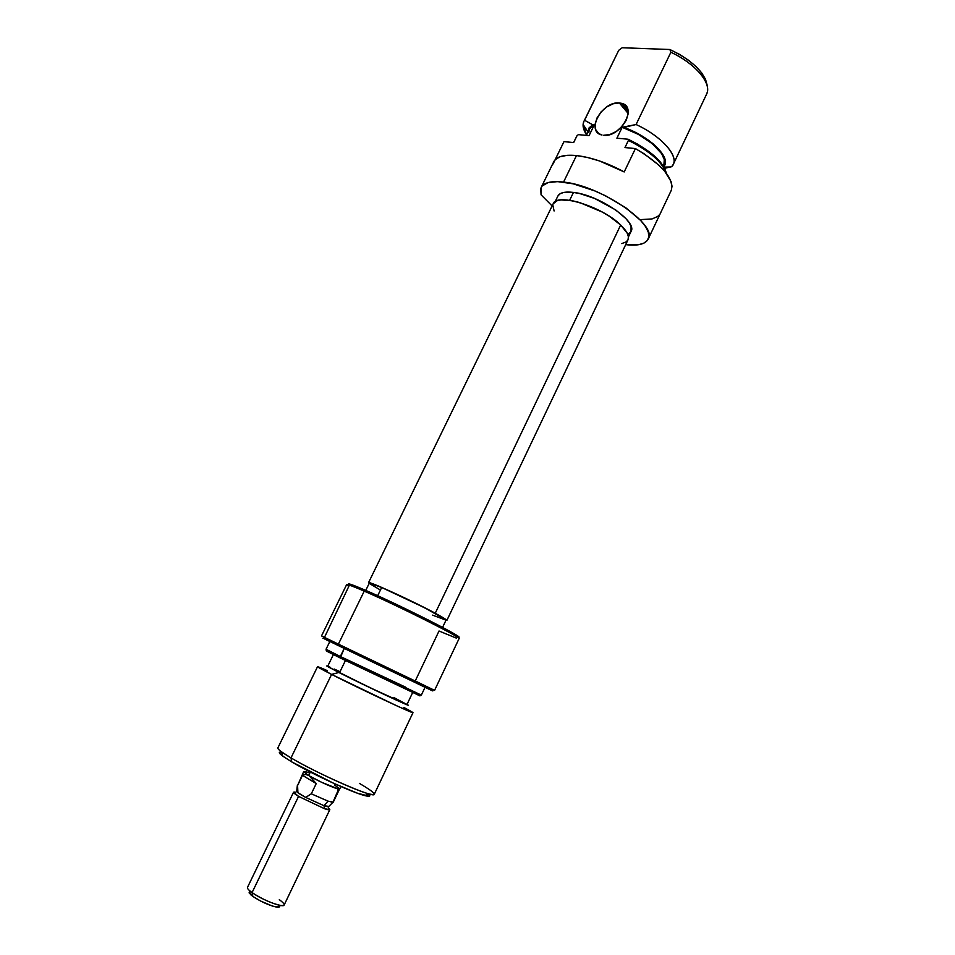 <?xml version="1.0" encoding="UTF-8"?>
<svg xmlns="http://www.w3.org/2000/svg" width="955" height="955" viewBox="0 0 955 955"><rect width="100%" height="100%" fill="white"/><g stroke="black" fill="none" stroke-linecap="round" stroke-linejoin="round"><path stroke-width="1.43" d="M619.329 102.961L621.526 103.319C637.976 106.65 620.643 137.735 603.644 135.276L609.839 134.548L616.321 131.444L622.087 126.418L626.241 120.27L628.115 113.943L627.447 108.44L624.355 104.584L619.329 102.961L613.146 103.785L606.759 106.924L601.101 111.878L597.03 117.919L595.132 124.138L595.705 129.629L598.69 133.545L602.008 135.013C585.284 131.909 602.092 100.92 619.329 102.961L628.163 113.454L619.329 102.961M631.028 231.456L631.064 226.407L629.166 222.67L625.883 218.564L615.665 209.909L594.559 198.425L579.995 193.626L573.466 192.421L569.646 200.299L573.466 192.421C564.894 191.418 559.69 192.659 557.839 196.133L555.153 201.636M576.82 135.992L573.668 142.57L563.987 141.627L555.082 159.819L563.987 141.627L573.668 142.57L577.059 135.634L578.408 134.643L589.056 135.634L594.273 124.914L589.545 128.925L594.273 124.914L592.685 124.783L594.273 124.914L589.056 135.634L578.408 134.643L577.059 135.634L573.561 142.558M648.23 239.025L671.329 190.212C674.039 178.406 662.078 164.523 635.421 148.574L624.2 171.936C607.165 162.78 591.264 157.324 576.486 155.558C564.095 154.424 556.514 156.501 553.745 161.777L541.127 187.55C543.753 182.56 551.238 180.734 563.557 182.083L576.486 155.558L563.557 182.083C600.54 185.497 658.174 225.01 648.194 239.084C645.389 244.205 637.88 246.068 625.692 244.647L638.358 244.743L643.718 243.227L647.275 240.565L648.839 236.828L648.302 232.161L645.628 226.705L640.889 220.677L625.931 207.88L605.733 195.894L594.702 190.869L573.167 183.814L557.565 181.617L547.979 182.608L542.142 185.998L540.745 188.481L541.055 194.784L541.127 187.55M673.251 164.403L706.581 94.187C712.263 83.801 695.515 63.531 670.876 52.274L636.078 124.52C660.908 135.932 678.372 155.199 673.251 164.403L671.64 166.695C680.927 158.602 663.415 137.031 636.078 124.52L623.818 127.433C650.26 136.434 672.177 158.53 663.689 166.6L665.36 162.147L665.074 159.545L662.352 153.66L653.316 143.942L644.613 137.604L634.514 131.945L622.171 127.29L616.894 138.189L628.068 139.215L616.894 138.189L622.171 127.29L636.078 124.52L670.876 52.274C693.999 62.863 710.556 81.569 707.249 92.325L706.545 94.258M589.139 130.023L588.889 132.423M583.099 124.448L588.041 132.017L588.996 127.97L592.685 124.783L584.567 120.258L618.756 50.281L622.171 47.75L669.897 49.505L622.171 47.75L618.756 50.281L583.899 121.392L583.099 124.448L586.609 134.953C583.135 129.605 582.228 125.081 583.899 121.392M663.259 165.919L663.856 164.666C669.24 155.665 646.822 135.156 622.171 127.29L638.37 134.38L652.396 143.763L661.624 153.648L664.286 159.604L663.928 164.499M666.315 172.927L664.31 167.674L660.239 161.896L654.259 155.856L637.761 144.217L628.068 139.215L628.426 140.397L624.976 147.559L635.421 148.574L624.976 147.559L628.426 140.397C649.4 150.89 661.982 161.765 666.172 173.01C661.982 161.765 649.4 150.89 628.426 140.397L628.068 139.215C650.439 150.341 663.2 161.693 666.375 173.273M660.454 213.204L671.329 190.212L672.022 186.249L671.114 181.641L664.513 170.969L658.974 165.239L644.207 153.851L635.421 148.574L624.2 171.936L599.489 160.953L587.444 157.456L576.486 155.558L567.186 155.319L559.988 156.727L555.225 159.664L553.052 163.962M664.656 168.331L671.64 166.695L664.656 168.331M617.479 52.883L584.567 120.258L592.685 124.783L588.065 130.966M707.118 85.019L705.494 79.217L701.722 72.926L695.932 66.468L688.436 60.189L679.602 54.423L669.897 49.505L670.876 52.274L669.897 49.505C692.912 60.774 705.339 72.95 707.178 86.057M552.121 205.946L541.055 194.784L552.121 205.946M628.211 234.094L630.563 232.22M628.414 236.947L631.064 231.373C637.761 221.644 598.725 194.916 573.466 192.421L563.223 192.564L559.881 193.901L557.839 196.133M659.392 214.851L657.518 216.582L652.014 218.946L639.969 219.65M553.124 203.881L556.92 200.777L561.027 199.917L572.618 200.813L579.661 202.544L602.271 212.046L609.266 216.2L620.678 224.998L435.253 613.217C412.632 600.958 367.329 580.294 368.523 582.705L378.669 586.131L406.615 598.821L435.253 613.217L446.88 620.416L445.913 620.392L446.892 620.38L627.972 239.848C629.512 236.183 627.077 231.241 620.678 224.998L435.253 613.217L446.892 620.38M554.103 210.971L552.778 204.871M368.523 582.693L553.148 203.845C556.443 192.492 602.33 206.567 620.678 224.998L627.244 233.247L628.39 236.745L628.068 239.645L626.289 241.842L621.789 243.585M456.562 636.639C473.513 642.44 403.488 606.64 365.658 590.357L364.225 591.133C397.877 605.661 462.924 638.346 459.045 638.656C462.769 638.262 397.817 605.625 364.225 591.133L338.392 644.136L324.819 637.558C320.546 635.481 320.438 635.397 324.497 637.319L348.814 586.37C343.442 582.789 348.575 584.376 364.225 591.133C352.956 586.239 347.107 584.054 346.665 584.567L321.513 635.923L338.392 644.136L338.643 645.783L338.392 644.136L434.585 690.346L459.045 638.656M456.359 638.131L439.025 631.004L415.246 680.951L431.183 688.746L338.392 644.136L364.225 591.133L365.658 590.357L348.599 583.875M325.309 639.182C321.059 637.176 321.071 637.224 325.357 639.325L429.464 689.426C433.857 691.504 433.904 691.48 429.607 689.379L432.639 690.883M329.833 641.509L326.049 649.257L340.314 656.491L326.932 649.782L327.028 651.322L340.219 657.959L344.218 648.481L340.314 656.491L421.334 695.109L425.035 687.325M326.252 650.797L419.961 695.897M359.367 783.363C375.017 792.543 378.192 796.052 368.881 793.88C355.523 790.501 312.118 770.482 291 757.888L281.474 751.812L282.787 756.157L291.717 761.887L291 757.888L331.6 674.421L338.846 672.475L326.729 665.969L338.846 672.475L331.6 674.421L317.526 666.709L277.845 747.932C277.439 749.126 281.821 752.456 291 757.888C318.051 774.075 374.993 798.869 374.241 794.321L413.002 712.657C414.924 714.662 359.295 688.567 331.6 674.421L291 757.888L291.717 761.887L333.617 783.279L357.277 793.151L369.191 796.267M281.594 752.194C278.227 751.728 278.633 753.041 282.787 756.157M327.41 670.685C313.097 664.382 314.493 665.635 331.6 674.421L397.173 706.008C415.413 714.221 417.622 714.698 403.822 707.452M406.949 704.551L368.523 686.991L328.389 666.948L339.491 672.762L345.435 660.526L339.491 672.762C362.554 684.437 408.513 706.079 406.949 704.563L412.596 692.697M377.679 595.717L381.678 587.48L369.322 583.087L381.678 587.48L377.679 595.717M432.567 615.151L445.937 620.117M446.081 620.046L424.963 607.917L381.678 587.48C404.753 597.233 448.564 619.425 446.081 620.034L442.583 627.375M369.836 583.732L379.505 589.498M458.185 636.472L428.27 619.998L365.658 590.357C351.082 584.078 345.806 582.371 349.805 585.248M323.542 638.346L432.436 690.823M426.837 688.018L421.167 685.26M339.646 656.897L329.714 652.289M326.144 650.785L327.04 651.322M418.421 695.049L410.435 691.014M407.021 704.396L384.411 694.572L338.846 672.475C365.395 685.917 416.941 710.019 407.021 704.396M406.878 704.456L393.89 697.58M339.037 671.234L334.226 669.061M330.633 667.485L328.401 666.578M280.555 752.098L279.361 752.468L279.899 753.674L282.179 755.703L291.717 761.887C311.497 773.741 352.049 792.435 364.679 795.563C370.015 796.959 371.173 796.327 368.164 793.677M405.326 687.027L340.314 656.491L340.219 657.959L419.257 695.491M339.729 788.961C339.813 790.716 318.803 781.644 308.656 775.508L303.547 771.604L308.656 775.508L310.327 772.034L308.656 775.508L321.56 782.276L338.428 789.021L339.741 788.949L340.899 786.526M334.883 783.864L334.393 784.867L339.753 788.866M297.697 790.955L296.671 791.468L297.9 792.674L297.578 785.499L302.496 775.341L316.248 783.542L309.241 775.854L316.248 783.542L311.306 793.808L328.019 801.138L324.055 805.734L328.019 801.138L311.306 793.808L305.695 797.437L324.055 805.734L328.807 806.414C328.89 807.071 327.314 806.844 324.055 805.734L324.497 808.718C329.821 810.461 331.146 810.21 328.436 807.942M279.314 899.67C285.259 904.051 285.736 905.985 280.734 905.495C271.662 903.43 262.1 899.133 252.06 892.591L249.219 890.323L250.461 894.501L252.836 896.399L252.06 892.591L298.569 796.386L293.567 792.208L247.476 887.398C247.094 888.377 248.622 890.12 252.06 892.591C261.873 899.813 283.551 908.181 284.136 905.042L329.821 809.661L324.497 808.718L298.569 796.386L252.06 892.591L252.836 896.399L260.524 900.995L272.259 906.009L278.215 907.25L279.612 906.57M280.734 905.495L276.699 907.131C269.131 905.424 261.169 901.854 252.836 896.399L249.088 892.841L249.601 891.612L250.461 894.501M337.628 789.296L337.724 791.265L332.901 802.319L328.019 801.138L333.271 802.14L339.514 789.093M295.787 792.232C292.099 791.504 293.03 792.877 298.569 796.386L324.497 808.718L324.055 805.734L305.695 797.437L297.9 792.674L297.375 785.225L296.671 791.468M276.699 907.131C279.54 907.513 280.304 906.844 278.967 905.149M303.595 771.807L297.578 785.499L302.496 775.341L316.248 783.542L311.306 793.808L305.695 797.437L299.261 793.653L296.719 790.991M309.05 772.786L305.051 771.545M305.314 774.41L308.226 775.257L305.314 774.41L302.496 775.341L305.314 774.41M628.127 111.174L621.526 103.319M663.988 167.101L670.589 166.958M586.394 135.383L589.557 128.901M324.819 637.558L325.357 639.325M431.183 688.746L429.464 689.426M327.637 666.387L333.39 654.569M365.753 590.405L369.322 583.087M368.881 793.88L364.679 795.563M420.343 694.727L419.078 695.622M332.901 802.319L328.46 806.772"/></g></svg>
